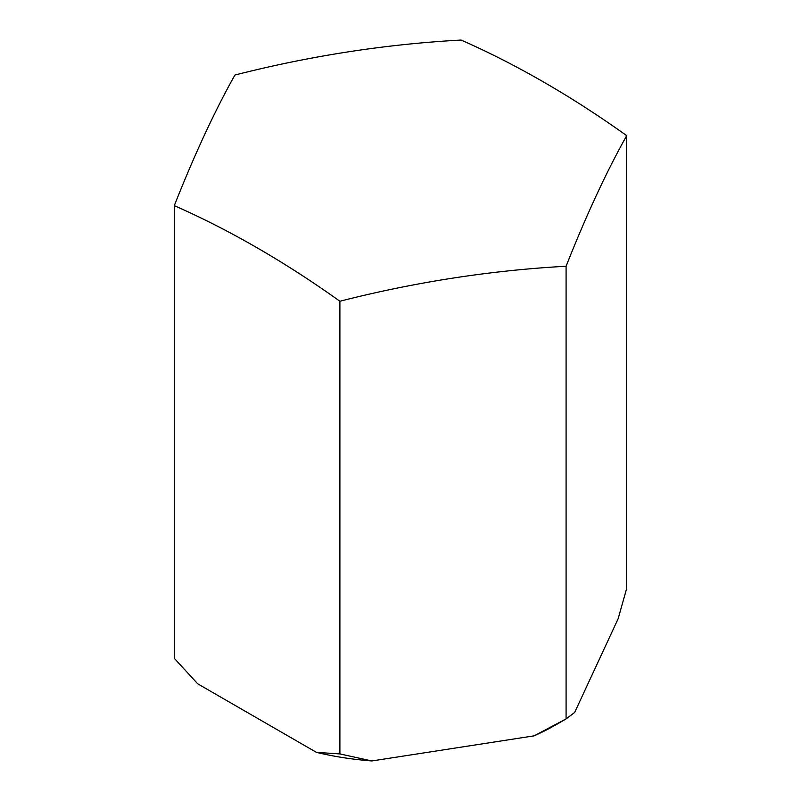 <?xml version="1.0" encoding="UTF-8"?>
<svg xmlns="http://www.w3.org/2000/svg" width="801" height="801" viewBox="0 0 801 801"><rect width="100%" height="100%" fill="white"/><g stroke="black" fill="none" stroke-linecap="round" stroke-linejoin="round"><path stroke-width="1.2" d="M626.702 135.649A993.55 573.626 -120 0 0 461.106 40.05A993.55 783.588 155.1 0 0 234.913 75.044A993.55 209.962 98.8 0 0 174.298 205.637A993.55 573.626 60 0 1 339.894 301.246A993.55 783.588 -24.9 0 1 566.087 266.252A993.55 209.962 -81.2 0 1 626.702 135.649L626.702 588.324L618.132 618.773L574.657 712.439L566.087 718.928L566.087 266.252M174.298 205.637L174.298 658.312L197.707 683.814L316.475 752.379L339.894 753.921L371.864 760.95L534.117 735.849L566.087 718.928L555.714 724.915A219.504 126.728 180 0 1 534.117 735.849M339.894 301.246L339.894 753.921M371.864 760.95A219.504 126.728 180 0 1 316.475 752.379"/></g></svg>
